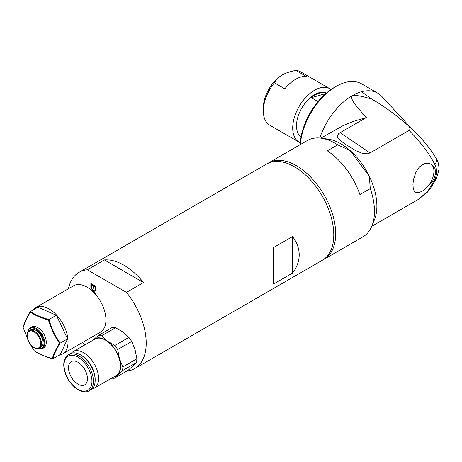 <?xml version="1.0" encoding="UTF-8"?>
<svg xmlns="http://www.w3.org/2000/svg" width="462" height="462" viewBox="0 0 462 462"><rect width="100%" height="100%" fill="white"/><g stroke="black" fill="none" stroke-linecap="round" stroke-linejoin="round"><path stroke-width="0.69" d="M323.198 259.736A55.596 32.097 -120 0 0 324.162 259.217L362.941 236.827A55.596 32.097 -120 0 0 367.919 232.675A55.596 32.097 -120 0 0 371.87 226.08L374.515 219.612A50.907 29.395 -120 0 0 369.329 176.305L370.281 188.612L359.921 194.594A55.596 32.097 -120 0 0 327.31 150.82L337.67 144.837L350.115 150.514A50.907 29.395 -120 0 0 328.043 139.12L321.113 138.173A55.596 32.097 -120 0 0 307.346 140.529L268.561 162.919A55.596 32.097 -120 0 0 267.631 163.496M409.055 130.423L370.05 152.945L367.434 153.806L362.254 153.326L355.844 150.676L344.687 143.746L339.963 140.182L337.427 137.15L337.237 135.967L338.704 133.668L340.159 132.669L366.337 117.556C356.058 105.873 349.699 99.076 352.252 95.669C354.978 94.849 361.486 95.998 371.777 99.122C383.044 105.509 394.785 113.987 407.005 124.549C410.089 127.056 410.77 129.019 409.055 130.423C420.478 141.95 429.071 153.309 434.829 164.489C437.173 169.069 437.173 174.082 434.829 179.527L427.8 191.233L418.537 199.318L371.771 226.316M320.865 138.138L343.266 125.514L353.563 121.339L366.337 117.556M350.115 150.514A50.907 29.395 60 0 1 369.329 176.305L350.115 150.514M419.352 192.267L416.493 192.608L414.61 191.666L413.299 189.137L412.913 184.153L413.582 179.198L415.846 172.407L418.601 167.943L421.789 164.998L425.762 163.381L429.562 163.583L431.341 164.333L432.507 165.142L434.823 168.249L435.585 171.385L435.556 173.435L434.303 178.055L432.161 181.849L425.762 188.571A16.078 9.28 -60 0 1 419.352 192.267A16.078 9.28 -60 0 1 414.974 191.978M419.352 167.082A16.078 9.28 -60 0 1 425.762 163.381M430.942 164.12A16.078 9.28 -60 0 1 425.762 188.571M434.829 164.489A8.039 5.284 -32.4 0 0 436.03 158.143L436.03 158.143A8.039 5.284 -32.4 0 0 436.012 158.114M434.829 179.527A8.039 3.061 25.9 0 0 436.474 178.621L438.9 169.814C439.085 165.2 438.132 161.307 436.03 158.143C429.735 147.736 421.211 137.52 410.464 127.495L407.005 124.549M418.543 199.313L427.246 192.336L429.764 189.426L436.474 178.615A8.039 3.061 25.9 0 0 436.492 178.58M319.785 138.023A50.907 29.395 -60 0 1 352.252 95.669A50.907 29.395 -60 0 1 361.567 91.707L371.777 99.122M361.567 91.707A50.907 29.395 -60 0 1 377.708 93.145A50.907 29.395 -60 0 1 381.872 96.512L411.475 128.424M377.708 93.145L361.602 83.847A50.907 29.395 120 0 0 336.145 86.371A50.907 29.395 120 0 0 300.323 144.583M336.145 86.371L334.251 87.462A48.227 27.847 120 0 0 300.19 144.664M337.67 144.837A55.596 32.097 -120 0 0 321.113 138.173M324.162 259.217A55.596 32.097 -120 0 0 329.135 255.064A55.596 32.097 -120 0 0 321.24 190.286A55.596 32.097 -120 0 0 268.561 162.919M371.87 226.08A55.596 32.097 -120 0 0 370.281 188.612M126.721 371.102A55.596 32.097 -120 0 0 134.696 368.607L322.268 260.314A55.596 32.097 -120 0 0 333.778 234.863A55.596 32.097 -120 0 0 309.511 178.91A55.596 32.097 -120 0 0 266.666 164.016L79.1 272.309A55.596 32.097 -120 0 0 68.457 288.738M299.203 254.822C299.168 261.169 296.956 267.25 292.573 273.071L273.625 284.009L273.625 247.517L292.573 236.579C296.956 242.394 299.168 248.481 299.203 254.822M134.696 368.607A55.596 32.097 -120 0 0 146.211 343.156A55.596 32.097 -120 0 0 126.455 292.371L87.341 269.785A55.596 32.097 -120 0 0 79.1 272.309M82.762 342.359A55.596 32.097 -120 0 0 84.65 345.033M87.341 269.785L104.389 259.939A55.596 32.097 60 0 1 143.509 282.525L126.455 292.371M292.573 273.071L292.573 236.579M93.191 285.556L91.43 284.54L91.43 287.237L90.87 286.914L90.87 283.489L95.611 286.226L95.611 289.645L95.051 289.322L95.051 286.625L93.751 285.88L93.751 288.392L93.191 288.069L93.382 285.447L91.43 284.54M32.946 310.106A26.796 15.471 60 0 1 35.713 307.646L73.608 285.764A26.796 15.471 60 0 1 91.765 290.54L92.758 290.419L90.87 287.97L90.87 287.185L93.243 290.298L95.611 289.974L95.611 290.806L93.757 291.037L95.611 293.439L95.611 294.225L93.272 291.164L92.562 291.262A26.796 15.471 60 0 1 100.398 332.172L62.509 354.054A26.796 15.471 60 0 1 58.992 355.22M35.713 307.646A26.796 15.471 60 0 1 62.509 323.111A26.796 15.471 60 0 1 62.509 354.054M91.765 290.54A26.796 15.471 60 0 1 92.562 291.262M56.352 315.251L37.901 307.242L30.492 311.521L30.284 312.139L30.492 311.521C35.424 314.893 41.574 317.567 48.949 319.531L56.352 315.251L67.567 338.86L60.32 354.452L52.916 358.726L52.333 358.564C45.114 356.641 39.068 354.019 34.182 350.687L29.568 343.133M28.015 340.113L23.158 327.477L25.814 320.305L30.284 312.139C35.158 315.413 41.21 318.035 48.435 320.016L48.949 319.531C51.461 328.101 55.197 335.972 60.158 343.133L59.459 343.231C55.931 349.041 53.557 354.152 52.333 358.564L52.916 358.726C54.106 354.233 56.52 349.035 60.158 343.133L67.567 338.86M48.435 320.016C50.959 328.424 54.631 336.163 59.459 343.231M23.158 327.477L23.25 327.113L23.158 327.477M31.716 326.969A12.058 6.959 60 0 1 43.774 333.928A12.058 6.959 60 0 1 43.774 347.851L42.256 348.729A12.058 6.959 -120 0 0 42.256 334.806A12.058 6.959 -120 0 0 30.197 327.841L31.716 326.969M30.827 329.804A10.048 5.804 60 0 1 40.875 335.603A10.048 5.804 60 0 1 40.875 347.205L39.357 348.082A10.048 5.804 -120 0 0 39.357 336.48A10.048 5.804 -120 0 0 29.308 330.677L30.827 329.804M98.319 335.516L93.422 339.801A21.437 12.376 60 0 1 107.409 341.129L101.571 335.822A23.447 13.537 -120 0 0 98.319 335.516L112.306 327.437A23.447 13.537 60 0 1 115.564 327.749L123.042 332.109L128.881 337.416A23.447 13.537 60 0 1 131.687 341.505L135.095 349.676L136.862 358.801A23.447 13.537 60 0 1 136.411 362.578L128.269 370.212L114.276 378.286L122.424 370.657A23.447 13.537 -120 0 0 122.869 366.88L119.462 358.703L117.695 349.578A23.447 13.537 -120 0 0 114.894 345.495L107.409 341.129A21.437 12.376 60 0 1 119.462 358.703A21.437 12.376 60 0 1 117.527 374.948A21.437 12.376 60 0 1 114.137 376.738M128.881 337.416L114.894 345.495M117.695 349.578L131.687 341.505M101.571 335.822L115.564 327.749M93.041 340.188A21.437 12.376 60 0 1 93.422 339.801L92.978 340.228M136.862 358.801L122.869 366.88M122.424 370.657L136.411 362.578M111.735 378.124A23.447 13.537 -120 0 0 114.276 378.286M73.14 351.68L94.924 339.102A21.102 12.185 60 0 1 119.242 358.685A21.102 12.185 60 0 1 116.026 375.646L94.236 388.224A21.102 12.185 -120 0 0 94.236 363.86A21.102 12.185 -120 0 0 73.14 351.68A21.102 12.185 -120 0 0 71.212 353.303M91.869 389.085A21.102 12.185 -120 0 0 94.236 388.224M88.334 361.625A15.003 8.662 60 0 1 93.226 370.091M89.12 390.794L90.875 389.784A20.767 11.989 -120 0 0 95.172 380.278L95.172 379.429A19.727 11.388 -120 0 0 81.225 355.266L80.492 354.845A20.767 11.989 -120 0 0 70.109 353.817L68.359 354.828C63.791 358.038 62.63 363.727 64.871 371.887C68.376 384.638 81.734 395.564 89.12 390.794A20.767 11.989 -120 0 0 89.12 366.816A20.767 11.989 -120 0 0 68.359 354.828M95.172 380.278A20.767 11.989 -120 0 0 80.492 354.845M86.746 374.064A13.398 7.733 60 0 1 84.702 384.834A13.398 7.733 60 0 1 71.304 377.102A13.398 7.733 60 0 1 71.304 361.631A13.398 7.733 60 0 1 86.746 374.064M91.43 287.017L91.06 286.804L91.06 283.599M93.751 288.173L93.382 287.959L93.382 285.447M95.611 289.426L95.236 289.212L95.236 286.515L93.751 285.88M95.611 290.719L93.757 291.037M95.611 293.867L93.463 291.054L92.481 291.187M92.758 290.419L91.06 287.433M104.389 259.939L143.509 282.525M318.012 101.594L311.278 97.707A25.456 14.697 -60 0 1 326.374 93.076M325.808 93.567L311.278 97.707M326.467 93.001A25.456 14.697 120 0 0 310.655 97.349A25.456 14.697 120 0 0 301.051 137.018M300.306 142.718A30.815 17.793 -60 0 1 299.087 142.123A30.815 17.793 -60 0 1 292.706 128.014A30.815 17.793 -60 0 1 306.156 97.003A30.815 17.793 -60 0 1 329.903 88.75A30.815 17.793 -60 0 1 331.029 89.501M295.888 70.391L306.306 76.409A30.815 17.793 120 0 0 284.788 88.831L274.37 82.814C276.293 79.493 278.933 76.871 282.288 74.96C285.597 73.025 290.13 71.506 295.888 70.391A30.815 17.793 -60 0 1 300.537 71.795L329.903 88.75M299.087 142.123L269.721 125.167A30.815 17.793 -60 0 1 263.34 111.059A30.815 17.793 -60 0 1 274.37 82.814M282.288 74.96L282.288 74.96A26.796 15.471 120 0 0 263.34 107.779L263.34 111.059M370.05 152.945L340.159 132.669M27.83 332.201A11.521 6.653 60 0 1 28.344 330.509A11.521 6.653 60 0 1 42.209 336.301A11.521 6.653 60 0 1 37.301 348.596M27.76 332.998A9.511 5.492 60 0 1 39.322 338.017A9.511 5.492 60 0 1 34.783 347.782A9.511 5.492 60 0 1 27.76 332.998M65.13 372.014A19.727 11.388 -120 0 0 89.097 389.408A19.727 11.388 -120 0 0 79.782 358.287A19.727 11.388 -120 0 0 65.13 372.014M23.1 327.281C24.313 322.753 26.732 317.544 30.359 311.654M34.2 350.75L29.424 342.908M28.113 340.35L23.1 327.379M52.628 358.755C45.299 356.797 39.16 354.135 34.217 350.768M30.197 327.841L28.24 330.064L27.581 332.715M36.729 348.562L42.256 348.729M29.308 330.677L27.651 332.553C24.272 338.582 34.2 351.842 39.357 348.082"/></g></svg>
